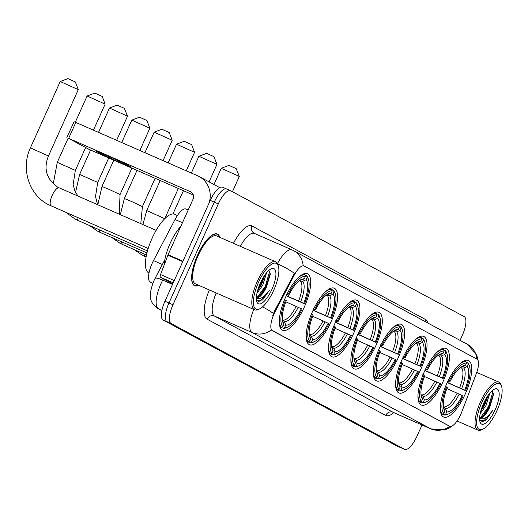 <?xml version="1.0" encoding="UTF-8"?>
<svg xmlns="http://www.w3.org/2000/svg" width="528" height="528" viewBox="0 0 528 528"><rect width="100%" height="100%" fill="white"/><g stroke="black" fill="none" stroke-linecap="round" stroke-linejoin="round"><path stroke-width="0.79" d="M375.903 345.596A30.855 10.553 113.7 0 0 378.965 312.312A30.855 10.553 113.7 0 0 357.271 335.551A30.855 10.553 113.7 0 0 354.209 368.834A30.855 10.553 113.7 0 0 375.903 345.596M442.985 381.744A30.855 10.553 113.7 0 0 446.048 348.46A30.855 10.553 113.7 0 0 424.347 371.705A30.855 10.553 113.7 0 0 421.291 404.989A30.855 10.553 113.7 0 0 442.985 381.744M420.625 369.692A30.855 10.553 113.7 0 0 423.687 336.415A30.855 10.553 113.7 0 0 401.986 359.654A30.855 10.553 113.7 0 0 398.93 392.938A30.855 10.553 113.7 0 0 420.625 369.692M398.264 357.647A30.855 10.553 113.7 0 0 401.326 324.364A30.855 10.553 113.7 0 0 379.632 347.602A30.855 10.553 113.7 0 0 376.57 380.886A30.855 10.553 113.7 0 0 398.264 357.647M353.542 333.544A30.855 10.553 113.7 0 0 356.605 300.26A30.855 10.553 113.7 0 0 334.91 323.499A30.855 10.553 113.7 0 0 331.848 356.783A30.855 10.553 113.7 0 0 353.542 333.544M331.181 321.493A30.855 10.553 113.7 0 0 334.244 288.209A30.855 10.553 113.7 0 0 312.55 311.447A30.855 10.553 113.7 0 0 309.487 344.731A30.855 10.553 113.7 0 0 331.181 321.493M304.319 307.019A30.855 10.553 113.7 0 0 307.382 273.735A30.855 10.553 113.7 0 0 285.688 296.974A30.855 10.553 113.7 0 0 282.625 330.257A30.855 10.553 113.7 0 0 304.319 307.019M465.346 393.796A30.855 10.553 113.7 0 0 468.402 360.512A30.855 10.553 113.7 0 0 446.708 383.757A30.855 10.553 113.7 0 0 443.645 417.034A30.855 10.553 113.7 0 0 465.346 393.796M460.759 414.401A15.721 5.379 113.7 0 0 461.802 411.873L476.329 373.547A15.721 5.379 113.7 0 0 476.982 359.185L304.121 266.033A15.721 5.379 113.7 0 0 303.989 265.967A15.721 5.379 113.7 0 0 294.129 275.352L275.26 311.342A15.721 5.379 113.7 0 0 272.375 330.68L449.566 426.175A15.721 5.379 113.7 0 0 449.704 426.241A15.721 5.379 113.7 0 0 460.759 414.401M152.797 283.45L150.282 282.091A17.464 5.973 -66.3 0 1 153.483 260.601L175.052 219.476A17.464 5.973 -66.3 0 1 186.008 209.042A17.464 5.973 -66.3 0 1 186.153 209.114M219.82 237.349A28.235 9.656 113.7 0 0 217.338 234.036A28.235 9.656 113.7 0 0 197.485 255.308A28.235 9.656 113.7 0 0 194.68 285.767A28.235 9.656 113.7 0 0 198.799 285.344M449.216 426.03L271.339 329.967A20.374 19.14 118.3 0 1 252.08 332.521A23.285 7.966 -66.3 0 1 253.763 309.415M460.06 340.355L462.297 335.379A17.464 5.973 113.7 0 0 464.178 316.615L230.729 190.806A17.464 5.973 113.7 0 0 230.584 190.727L226.571 188.971A17.464 5.973 113.7 0 1 226.723 189.05A17.464 5.973 113.7 0 0 226.571 188.971A17.464 5.973 113.7 0 0 214.295 202.132L168.967 302.98A17.464 5.973 113.7 0 0 167.086 321.75L400.534 447.559A17.464 5.973 113.7 0 0 400.679 447.632A17.464 5.973 113.7 0 0 400.838 447.691M303.184 265.65L303.633 265.815L303.184 265.65A20.374 19.14 -61.7 0 0 293.509 250.602A20.374 19.14 -61.7 0 0 292.189 249.955A23.285 7.966 -66.3 0 0 291.991 249.856L254.41 233.402A23.285 7.966 113.7 0 0 240.326 246.332M272.765 315.764L274.534 311.025L294.426 273.339A20.374 3.848 -152.3 0 0 277.563 263.848M230.584 190.727A17.464 5.973 113.7 0 0 218.302 203.887L172.979 304.735A17.464 5.973 113.7 0 0 171.092 323.506L404.54 449.315A17.464 5.973 113.7 0 0 404.692 449.387A17.464 5.973 113.7 0 0 416.968 436.234L422.024 424.994M222.717 187.295A17.464 5.973 113.7 0 0 222.565 187.216A17.464 5.973 113.7 0 0 210.283 200.376L164.96 301.224A17.464 5.973 113.7 0 0 163.073 319.994L396.521 445.804A17.464 5.973 113.7 0 0 396.673 445.876A17.464 5.973 113.7 0 0 396.825 445.936M222.565 187.216L226.571 188.971A17.464 5.973 113.7 0 0 214.295 202.132L168.967 302.98A17.464 5.973 113.7 0 0 167.086 321.75L400.534 447.559A17.464 5.973 113.7 0 0 400.679 447.632L404.692 449.387M481.833 402.481A25.034 8.56 113.7 0 0 482.889 429.158A25.034 8.56 113.7 0 0 496.954 410.626A25.034 8.56 113.7 0 0 501.6 386.45A25.034 8.56 113.7 0 0 481.833 402.481M501.6 386.45L501.164 385.07A26.195 8.963 113.7 0 0 498.901 382.12A26.195 8.963 113.7 0 0 480.48 401.854A26.195 8.963 113.7 0 0 477.88 430.109A26.195 8.963 113.7 0 0 481.589 429.772L482.889 429.158M489.799 393.149L485.998 405.511L480.216 413.589M488.321 395.063L484.744 404.963L480.843 410.982M479.622 418.163A14.553 4.976 113.7 0 0 489.753 407.154L483.872 415.331L481.556 417.1L479.642 417.773M495.191 409.682A19.213 6.574 113.7 0 0 494.399 389.195A19.213 6.574 113.7 0 0 483.589 403.425A19.213 6.574 113.7 0 0 480.031 422.004A19.213 6.574 113.7 0 0 495.191 409.682M489.753 407.154L493.561 394.555L492.05 390.806M479.728 420.631L485.826 420.334L492.525 410.777C487.311 417.866 482.935 420.295 479.391 418.057M492.525 410.777L483.734 421.08L481.331 421.925M492.954 391.532L488.512 406.712L480.553 417.562M486.057 398.594L482.09 407.108M493.528 393.545L489.139 406.982L482.948 416.137M487.555 396.178L484.13 404.791L481.18 409.827M221.252 168.307L228.947 165.389L236.168 168.597L239.303 176.418L221.252 168.307L213.965 184.523M465.993 361.878L467.676 362.617L468.197 364.122A27.713 9.478 113.7 0 1 469.544 366.518A27.713 9.478 113.7 0 1 465.538 390.608L464.726 390.166A25.034 8.56 113.7 0 0 467.095 366.577L463.729 368.009L461.604 368.016L460.409 367.495M447.315 382.437L464.726 390.166M465.538 390.608L447.242 382.589M440.339 407.477A28.875 9.874 113.7 0 0 442.372 414.058L443.857 413.431A27.713 9.478 113.7 0 1 446.51 386.945L445.157 386.318M440.939 413.431L442.372 414.058M447.539 381.005L448.899 381.638A27.713 9.478 113.7 0 1 466.442 363.172L465.92 361.667A28.875 9.874 113.7 0 0 459.136 364.558M465.92 361.667L464.112 360.875M469.544 366.518L469.108 365.145A28.875 9.874 113.7 0 0 467.676 362.617M446.51 386.945L447.328 387.38A25.034 8.56 113.7 0 0 443.817 408.883A25.034 8.56 113.7 0 0 444.959 410.969L443.857 413.431M466.442 363.172L465.333 365.633A25.034 8.56 113.7 0 0 462.528 366.168A25.034 8.56 113.7 0 0 449.711 382.074L448.899 381.638M467.095 366.577L468.197 364.122M444.959 410.969L443.401 406.831M460.693 367.277L465.333 365.633M449.711 382.074L447.836 381.348M448.833 413.8A27.713 9.478 113.7 0 1 445.612 414.374L444.134 415.001A28.875 9.874 113.7 0 0 447.526 414.414L448.833 413.8A27.713 9.478 113.7 0 0 463.155 395.914L446.853 388.588M444.134 415.001L441.005 413.635M445.612 414.374L446.714 411.919A25.034 8.56 113.7 0 0 462.343 395.472M443.375 406.613L445.533 408.5L446.714 411.919M206.587 153.338L214.018 156.677L216.942 164.366L198.884 156.262L206.587 153.338M443.632 349.826L445.315 350.566L445.837 352.07A27.713 9.478 113.7 0 1 447.183 354.466A27.713 9.478 113.7 0 1 443.183 378.556L442.365 378.114A25.034 8.56 113.7 0 0 444.734 354.526L441.368 355.958L439.25 355.964L438.049 355.443M424.954 370.385L442.365 378.114M443.183 378.556L424.882 370.537M417.978 395.426A28.875 9.874 113.7 0 0 420.011 402.006L421.496 401.379A27.713 9.478 113.7 0 1 424.156 374.893L422.796 374.266M418.579 401.379L420.011 402.006M425.185 368.96L426.538 369.587A27.713 9.478 113.7 0 1 444.081 351.127L443.56 349.615A28.875 9.874 113.7 0 0 436.775 352.513M443.56 349.615L441.751 348.823M447.183 354.466L446.747 353.093A28.875 9.874 113.7 0 0 445.315 350.566M424.156 374.893L424.967 375.335A25.034 8.56 113.7 0 0 421.456 396.832A25.034 8.56 113.7 0 0 422.598 398.924L421.496 401.379M444.081 351.127L442.979 353.582A25.034 8.56 113.7 0 0 440.167 354.116A25.034 8.56 113.7 0 0 427.35 370.022L426.538 369.587M444.734 354.526L445.837 352.07M422.598 398.924L421.04 394.779M438.332 355.232L442.979 353.582M427.35 370.022L425.476 369.296M426.472 401.749A27.713 9.478 113.7 0 1 423.251 402.323L421.773 402.956A28.875 9.874 113.7 0 0 425.165 402.362L426.472 401.749A27.713 9.478 113.7 0 0 440.794 383.863L424.492 376.537M421.773 402.956L418.645 401.584M423.251 402.323L424.36 399.868A25.034 8.56 113.7 0 0 439.982 383.427M421.014 394.561L423.172 396.449L424.36 399.868M184.226 141.286L191.657 144.626L194.581 152.321L176.524 144.21L184.226 141.286M421.271 337.775L422.954 338.514L423.476 340.019A27.713 9.478 113.7 0 1 424.822 342.415A27.713 9.478 113.7 0 1 420.823 366.505L420.004 366.069A25.034 8.56 113.7 0 0 422.374 342.481L419.008 343.906L416.889 343.919L415.688 343.391M402.593 358.334L420.004 366.069M420.823 366.505L402.521 358.486M395.617 383.381A28.875 9.874 113.7 0 0 397.65 389.954L399.135 389.327A27.713 9.478 113.7 0 1 401.795 362.842L400.435 362.215M396.218 389.327L397.65 389.954M402.824 356.908L404.177 357.535A27.713 9.478 113.7 0 1 421.72 339.075L421.199 337.57A28.875 9.874 113.7 0 0 414.414 340.461M421.199 337.57L419.39 336.778M424.822 342.415L424.387 341.042A28.875 9.874 113.7 0 0 422.954 338.514M401.795 362.842L402.607 363.284A25.034 8.56 113.7 0 0 399.095 384.78A25.034 8.56 113.7 0 0 400.237 386.872L399.135 389.327M421.72 339.075L420.618 341.53A25.034 8.56 113.7 0 0 417.806 342.065A25.034 8.56 113.7 0 0 404.989 357.971L404.177 357.535M422.374 342.481L423.476 340.019M400.237 386.872L398.68 382.727M415.972 343.18L420.618 341.53M404.989 357.971L403.115 357.245M404.111 389.697A27.713 9.478 113.7 0 1 400.891 390.271L399.412 390.905A28.875 9.874 113.7 0 0 402.805 390.311L404.111 389.697A27.713 9.478 113.7 0 0 418.433 371.811L402.138 364.485M399.412 390.905L396.284 389.532M400.891 390.271L401.999 387.816A25.034 8.56 113.7 0 0 417.622 371.375M398.653 382.51L400.811 384.397L401.999 387.816M161.865 129.241L169.297 132.581L172.22 140.27L154.169 132.165L161.865 129.241M398.911 325.723L400.594 326.462L401.115 327.967A27.713 9.478 113.7 0 1 402.461 330.363A27.713 9.478 113.7 0 1 398.462 354.453L397.643 354.017A25.034 8.56 113.7 0 0 400.013 330.429L396.653 331.855L394.528 331.868L393.327 331.34M380.233 346.282L397.643 354.017M398.462 354.453L380.16 346.441M373.256 371.329A28.875 9.874 113.7 0 0 375.296 377.903L376.774 377.276A27.713 9.478 113.7 0 1 379.434 350.79L378.074 350.163M373.857 377.276L375.296 377.903M380.464 344.857L381.817 345.484A27.713 9.478 113.7 0 1 399.359 327.023L398.838 325.519A28.875 9.874 113.7 0 0 392.053 328.409M398.838 325.519L397.03 324.727M402.461 330.363L402.026 328.99A28.875 9.874 113.7 0 0 400.594 326.462M379.434 350.79L380.246 351.232A25.034 8.56 113.7 0 0 376.735 372.728A25.034 8.56 113.7 0 0 377.876 374.821L376.774 377.276M399.359 327.023L398.257 329.479A25.034 8.56 113.7 0 0 395.446 330.013A25.034 8.56 113.7 0 0 382.628 345.926L381.817 345.484M400.013 330.429L401.115 327.967M377.876 374.821L376.325 370.682M393.611 331.129L398.257 329.479M382.628 345.926L380.754 345.2M381.751 377.645A27.713 9.478 113.7 0 1 378.53 378.226L377.051 378.853A28.875 9.874 113.7 0 0 380.444 378.259L381.751 377.645A27.713 9.478 113.7 0 0 396.073 359.759L379.777 352.433M377.051 378.853L373.923 377.48M378.53 378.226L379.639 375.764A25.034 8.56 113.7 0 0 395.261 359.324M376.292 370.458L378.457 372.346L379.639 375.764M139.504 117.19L146.936 120.529L149.86 128.218L131.809 120.113L139.504 117.19M376.55 313.678L378.233 314.411L378.754 315.922A27.713 9.478 113.7 0 1 380.101 318.318A27.713 9.478 113.7 0 1 376.101 342.401L375.289 341.966A25.034 8.56 113.7 0 0 377.652 318.377L374.293 319.81L372.167 319.816L370.966 319.288M357.872 334.231L375.289 341.966M376.101 342.401L357.799 334.389M350.896 359.278A28.875 9.874 113.7 0 0 352.935 365.851L354.413 365.224A27.713 9.478 113.7 0 1 357.073 338.745L355.714 338.111M351.496 365.224L352.935 365.851M358.103 332.805L359.456 333.432A27.713 9.478 113.7 0 1 376.999 314.972L376.477 313.467A28.875 9.874 113.7 0 0 369.692 316.358M376.477 313.467L374.669 312.675M380.101 318.318L379.665 316.939A28.875 9.874 113.7 0 0 378.233 314.411M357.073 338.745L357.885 339.181A25.034 8.56 113.7 0 0 354.38 360.677A25.034 8.56 113.7 0 0 355.516 362.769L354.413 365.224M376.999 314.972L375.896 317.427A25.034 8.56 113.7 0 0 373.085 317.968A25.034 8.56 113.7 0 0 360.268 333.874L359.456 333.432M377.652 318.377L378.754 315.922M355.516 362.769L353.965 358.631M371.25 319.077L375.896 317.427M360.268 333.874L358.393 333.148M359.39 365.6A27.713 9.478 113.7 0 1 356.176 366.175L354.691 366.802A28.875 9.874 113.7 0 0 358.09 366.208L359.39 365.6A27.713 9.478 113.7 0 0 373.712 347.714L357.416 340.382M354.691 366.802L351.562 365.429M356.176 366.175L357.278 363.719A25.034 8.56 113.7 0 0 372.9 347.272M353.932 358.413L356.096 360.294L357.278 363.719M139.854 150.487L149.86 128.218M109.454 108.055L117.143 105.138L124.364 108.346L127.499 116.167L109.454 108.055L98.518 132.383M354.189 301.627L355.872 302.366L356.4 303.871A27.713 9.478 113.7 0 1 357.74 306.266A27.713 9.478 113.7 0 1 353.74 330.35L352.928 329.914A25.034 8.56 113.7 0 0 355.291 306.326L351.932 307.758L349.807 307.765L348.605 307.243M335.518 322.179L352.928 329.914M353.74 330.35L335.445 322.337M328.535 347.226A28.875 9.874 113.7 0 0 330.574 353.806L332.053 353.173A27.713 9.478 113.7 0 1 334.712 326.693L333.353 326.06M329.135 353.173L330.574 353.806M335.742 320.753L337.095 321.38A27.713 9.478 113.7 0 1 354.638 302.92L354.116 301.415A28.875 9.874 113.7 0 0 347.332 304.306M354.116 301.415L352.308 300.623M357.74 306.266L357.304 304.894A28.875 9.874 113.7 0 0 355.872 302.366M334.712 326.693L335.524 327.129A25.034 8.56 113.7 0 0 332.02 348.632A25.034 8.56 113.7 0 0 333.161 350.717L332.053 353.173M354.638 302.92L353.536 305.375A25.034 8.56 113.7 0 0 350.724 305.917A25.034 8.56 113.7 0 0 337.913 321.823L337.095 321.38M355.291 306.326L356.4 303.871M333.161 350.717L331.604 346.579M348.896 307.025L353.536 305.375M337.913 321.823L336.032 321.097M337.029 353.549A27.713 9.478 113.7 0 1 333.815 354.123L332.33 354.75A28.875 9.874 113.7 0 0 335.729 354.163L337.029 353.549A27.713 9.478 113.7 0 0 351.351 335.663L335.056 328.33M332.33 354.75L329.201 353.384M333.815 354.123L334.917 351.668A25.034 8.56 113.7 0 0 350.539 335.221M331.571 346.361L333.736 348.242L334.917 351.668M94.783 93.086L102.214 96.426L105.138 104.115L87.087 96.01L94.783 93.086M331.828 289.575L333.511 290.314L334.039 291.819A27.713 9.478 113.7 0 1 335.379 294.215A27.713 9.478 113.7 0 1 331.379 318.305L330.568 317.863A25.034 8.56 113.7 0 0 332.93 294.274L329.571 295.706L327.446 295.713L326.245 295.192M313.157 310.127L330.568 317.863M331.379 318.305L313.084 310.286M306.174 335.174A28.875 9.874 113.7 0 0 308.213 341.755L309.692 341.128A27.713 9.478 113.7 0 1 312.352 314.642L310.999 314.008M306.775 341.128L308.213 341.755M313.381 308.702L314.734 309.335A27.713 9.478 113.7 0 1 332.277 290.869L331.756 289.364A28.875 9.874 113.7 0 0 324.971 292.255M331.756 289.364L329.947 288.572M335.379 294.215L334.943 292.842A28.875 9.874 113.7 0 0 333.511 290.314M312.352 314.642L313.163 315.077A25.034 8.56 113.7 0 0 309.659 336.58A25.034 8.56 113.7 0 0 310.801 338.666L309.692 341.128M332.277 290.869L331.175 293.33A25.034 8.56 113.7 0 0 328.363 293.865A25.034 8.56 113.7 0 0 315.553 309.771L314.734 309.335M332.93 294.274L334.039 291.819M310.801 338.666L309.243 334.528M326.535 294.974L331.175 293.33M315.553 309.771L313.672 309.045M314.668 341.497A27.713 9.478 113.7 0 1 311.454 342.071L309.969 342.698A28.875 9.874 113.7 0 0 313.368 342.111L314.668 341.497A27.713 9.478 113.7 0 0 328.997 323.611L312.695 316.279M309.969 342.698L306.841 341.332M311.454 342.071L312.556 339.616A25.034 8.56 113.7 0 0 328.178 323.169M309.21 334.31L311.375 336.191L312.556 339.616M67.921 78.613L75.352 81.952L78.276 89.641L60.225 81.536L67.921 78.613M304.966 275.101L306.656 275.834L307.177 277.345A27.713 9.478 113.7 0 1 308.517 279.741A27.713 9.478 113.7 0 1 304.517 303.824L303.706 303.389A25.034 8.56 113.7 0 0 306.075 279.8L302.709 281.233L300.584 281.239L299.389 280.711M286.295 295.654L303.706 303.389M177.382 215.523L174.563 214.289A32.017 10.949 113.7 0 0 152.044 238.405A32.017 10.949 113.7 0 0 148.87 272.943L149.002 273.002M304.517 303.824L286.222 295.812M279.319 320.701A28.875 9.874 113.7 0 0 281.351 327.274L282.836 326.647A27.713 9.478 113.7 0 1 285.49 300.168L284.137 299.534M279.919 326.647L281.351 327.274M286.519 294.228L287.879 294.855A27.713 9.478 113.7 0 1 305.415 276.395L304.894 274.89A28.875 9.874 113.7 0 0 298.115 277.781M304.894 274.89L303.085 274.098M308.517 279.741L308.088 278.362A28.875 9.874 113.7 0 0 306.656 275.834M285.49 300.168L286.301 300.604A25.034 8.56 113.7 0 0 282.797 322.1A25.034 8.56 113.7 0 0 283.939 324.192L282.836 326.647M305.415 276.395L304.313 278.85A25.034 8.56 113.7 0 0 301.501 279.391A25.034 8.56 113.7 0 0 288.691 295.297L287.879 294.855M306.075 279.8L307.177 277.345M283.939 324.192L282.381 320.054M299.673 280.5L304.313 278.85M288.691 295.297L286.81 294.571M287.813 327.023A27.713 9.478 113.7 0 1 284.592 327.598L283.107 328.225A28.875 9.874 113.7 0 0 286.506 327.631L287.813 327.023A27.713 9.478 113.7 0 0 302.135 309.137L285.833 301.805M283.107 328.225L279.979 326.852M284.592 327.598L285.694 325.136A25.034 8.56 113.7 0 0 301.316 308.695M282.355 319.836L284.513 321.717L285.694 325.136M148.203 248.503L48.233 204.567C28.816 194.68 20.678 168.287 30.406 147.886L48.457 155.998L78.276 89.641M97.687 152.104A18.632 0.488 -155.8 0 0 116.477 160.895A18.632 0.488 -155.8 0 0 130.713 166.762A18.632 0.488 -155.8 0 0 129.756 166.155A18.632 0.488 -155.8 0 0 110.972 157.364A18.632 0.488 -155.8 0 0 96.73 151.49A18.632 0.488 -155.8 0 0 97.687 152.104M173.224 282.83L160.426 277.226L172.762 283.873M219.727 187.631A23.285 21.872 -61.7 0 0 219.47 187.486L199.076 176.497A23.285 21.872 -61.7 0 0 197.571 175.765L75.808 122.437L68.653 138.362L190.417 191.69A5.821 5.471 118.3 0 1 190.793 191.875A5.821 5.471 118.3 0 1 193.043 199.195L168.095 254.694L182.945 261.202M209.174 202.838A23.285 21.872 -61.7 0 0 199.076 176.497M74.184 121.81L75.808 122.437M68.653 138.362L89.047 149.351L193.334 195.03M160.426 277.226A2.911 0.997 -66.3 0 1 160.552 274.567L167.904 255.163A2.911 0.997 -66.3 0 1 168.095 254.694M258.581 282.163A25.034 8.56 113.7 0 0 259.644 308.847A25.034 8.56 113.7 0 0 273.702 290.314A25.034 8.56 113.7 0 0 278.348 266.132A25.034 8.56 113.7 0 0 258.581 282.163M278.348 266.132L277.913 264.759A26.195 8.963 113.7 0 0 275.649 261.802A26.195 8.963 113.7 0 0 257.228 281.536A26.195 8.963 113.7 0 0 254.628 309.797A26.195 8.963 113.7 0 0 258.337 309.454L259.644 308.847M275.649 261.802L216.52 235.904A26.195 8.963 113.7 0 0 198.099 255.638A26.195 8.963 113.7 0 0 195.499 283.899L254.628 309.797M219.569 237.237A27.944 9.557 113.7 0 0 217.219 234.307A27.944 9.557 113.7 0 0 197.571 255.354A27.944 9.557 113.7 0 0 194.799 285.496A27.944 9.557 113.7 0 0 198.548 285.232M180.886 226.235A29.106 9.953 113.7 0 0 170.161 243.316A29.106 9.953 113.7 0 0 164.182 264.977M266.548 272.831L262.746 285.193L256.964 293.271M265.069 274.745L261.492 284.645L257.591 290.671M256.37 297.845A14.553 4.976 113.7 0 0 266.501 286.836L260.621 295.013L258.304 296.782L256.39 297.455M271.94 289.364A19.213 6.574 113.7 0 0 271.148 268.877A19.213 6.574 113.7 0 0 260.337 283.114A19.213 6.574 113.7 0 0 256.78 301.693A19.213 6.574 113.7 0 0 271.94 289.364M266.501 286.836L270.31 274.237L268.798 270.488M256.476 300.313L262.574 300.016L269.273 290.459C264.059 297.548 259.684 299.977 256.146 297.739M269.273 290.459L260.482 300.762L258.08 301.613M269.702 271.214L265.261 286.394L257.301 297.244M262.805 278.282L258.839 286.79M270.277 273.227L265.888 286.664L259.697 295.819M264.304 275.86L260.878 284.473L257.928 289.509M294.129 275.352L293.403 275.035M275.26 311.342L274.534 311.025M272.375 330.68L271.88 330.462M449.566 426.175L449.077 425.957M182.464 222.724L175.052 219.476M162.353 264.488L153.483 260.601M152.876 283.232L150.282 282.091M393.763 412.612A29.106 9.953 -66.3 0 1 385.704 415.43L207.101 319.176A5.821 5.471 118.3 0 1 214.5 316.061L393.103 412.315A23.285 7.966 113.7 0 0 393.301 412.414A23.285 7.966 113.7 0 0 393.512 412.493M207.101 319.176A29.106 9.953 -66.3 0 1 209.345 289.964M216.183 292.954A23.285 7.966 113.7 0 0 214.5 316.061L252.08 332.521L430.683 428.776A20.374 19.14 -61.7 0 0 449.836 426.294M277.457 263.63A23.285 7.966 -66.3 0 1 291.991 249.856L467.273 344.249A20.374 19.14 118.3 0 1 476.936 359.165M273.484 313.5A20.374 3.848 -152.3 0 0 262.568 306.854M431.165 428.98A23.285 7.966 -66.3 0 1 430.881 428.875A23.285 7.966 -66.3 0 1 430.683 428.776L393.103 412.315A5.821 5.471 118.3 0 0 385.704 415.43M233.442 243.316L233.475 243.263A29.106 9.953 -66.3 0 1 251.981 225.997L425.753 319.645A29.106 9.953 -66.3 0 1 428.122 323.143M171.092 323.506L163.073 319.994M172.979 304.735L164.96 301.224M404.54 449.315L396.521 445.804M218.302 203.887L210.283 200.376M254.608 233.495A23.285 7.966 113.7 0 0 254.41 233.402L254.232 233.317A5.821 5.471 118.3 0 1 251.981 225.997M425.238 321.592A5.821 5.471 118.3 0 1 425.753 319.645M163.403 278.83L162.723 280.117A23.285 7.966 113.7 0 0 160.961 283.747A23.285 7.966 113.7 0 0 158.453 308.768L161.924 310.292M172.517 284.407L162.723 280.117A11.642 2.198 -152.3 0 0 155.047 278.421L164.848 259.736M155.047 278.421L153.859 280.87C146.923 298.848 151.325 303.362 157.7 308.405A11.642 10.936 118.3 0 0 158.453 308.768L161.858 310.609M459.617 387.823A21.542 7.366 113.7 0 0 461.604 368.016M443.428 407.088A22.394 7.656 113.7 0 0 443.777 407.55M461.974 367.059A22.394 7.656 113.7 0 0 460.944 367.099M461.65 388.74A22.394 7.656 113.7 0 0 463.729 368.009M445.533 408.5A22.394 7.656 113.7 0 0 459.268 394.046M444.114 406.936A21.542 7.366 113.7 0 0 457.235 393.129M437.257 375.771A21.542 7.366 113.7 0 0 439.25 355.964M421.067 395.036A22.394 7.656 113.7 0 0 421.417 395.498M439.613 355.014A22.394 7.656 113.7 0 0 438.583 355.047M439.289 376.688A22.394 7.656 113.7 0 0 441.368 355.958M423.172 396.449A22.394 7.656 113.7 0 0 436.907 381.995M421.753 394.885A21.542 7.366 113.7 0 0 434.874 381.077M142.883 224.565L146.705 210.566L164.762 218.671L178.339 188.456M414.902 363.719A21.542 7.366 113.7 0 0 416.889 343.919M398.713 382.985A22.394 7.656 113.7 0 0 399.056 383.447M417.252 342.962A22.394 7.656 113.7 0 0 416.222 343.002M416.929 364.637A22.394 7.656 113.7 0 0 419.008 343.906M400.811 384.397A22.394 7.656 113.7 0 0 414.546 369.943M399.392 382.833A21.542 7.366 113.7 0 0 412.513 369.032M146.091 257.063L145.154 256.654A9.893 3.386 -66.3 0 1 145.068 256.608A9.893 3.386 -66.3 0 1 144.091 253.928M120.331 214.691L124.351 198.515L131.914 201.63L142.402 206.626L140.791 223.648M392.542 351.668A21.542 7.366 113.7 0 0 394.528 331.868M376.352 370.933A22.394 7.656 113.7 0 0 376.695 371.395M394.891 330.911A22.394 7.656 113.7 0 0 393.862 330.95M394.568 352.585A22.394 7.656 113.7 0 0 396.653 331.855M378.457 372.346A22.394 7.656 113.7 0 0 392.185 357.898M377.038 370.788A21.542 7.366 113.7 0 0 390.152 356.981M146.494 254.984L122.793 244.603A9.893 3.386 -66.3 0 1 122.707 244.556A9.893 3.386 -66.3 0 1 121.73 241.877M97.898 204.428L101.99 186.463L109.553 189.578L120.041 194.575L119.255 214.216M370.181 339.623A21.542 7.366 113.7 0 0 372.167 319.816M353.991 358.882A22.394 7.656 113.7 0 0 354.334 359.35M372.53 318.859A22.394 7.656 113.7 0 0 371.501 318.899M372.207 340.534A22.394 7.656 113.7 0 0 374.293 319.81M356.096 360.294A22.394 7.656 113.7 0 0 369.824 345.847M354.677 358.736A21.542 7.366 113.7 0 0 367.792 344.929M146.969 252.932L100.432 232.551A9.893 3.386 -66.3 0 1 100.353 232.511A9.893 3.386 -66.3 0 1 99.37 229.825M75.537 192.377L79.629 174.412L97.172 182.2L97.68 182.523L95.515 196.607L97.073 202.62L98.195 204.989M347.82 327.571A21.542 7.366 113.7 0 0 349.807 307.765M331.63 346.83A22.394 7.656 113.7 0 0 331.973 347.299M350.17 306.808A22.394 7.656 113.7 0 0 349.14 306.847M349.853 328.489A22.394 7.656 113.7 0 0 351.932 307.758M333.736 348.242A22.394 7.656 113.7 0 0 347.464 333.795M332.317 346.685A21.542 7.366 113.7 0 0 345.431 332.878M147.497 250.906L78.078 220.499A9.893 3.386 -66.3 0 1 77.992 220.46A9.893 3.386 -66.3 0 1 77.015 217.325M53.236 183.995L57.268 162.36L74.811 170.148L75.319 170.471L73.154 184.556L74.712 190.568L77.933 196.119M325.459 315.52A21.542 7.366 113.7 0 0 327.446 295.713M309.269 334.785A22.394 7.656 113.7 0 0 309.613 335.247M327.809 294.756A22.394 7.656 113.7 0 0 326.779 294.796M327.492 316.437A22.394 7.656 113.7 0 0 329.571 295.706M311.375 336.191A22.394 7.656 113.7 0 0 325.103 321.743M309.956 334.633A21.542 7.366 113.7 0 0 323.07 320.826M51.216 206.026A9.893 3.386 -66.3 0 1 51.13 205.979A9.893 3.386 -66.3 0 1 52.199 195.347A9.893 3.386 -66.3 0 1 59.156 187.895A9.893 3.386 -66.3 0 1 59.242 187.935M298.597 301.046A21.542 7.366 113.7 0 0 300.584 281.239M282.407 320.305A22.394 7.656 113.7 0 0 282.757 320.773M300.953 280.282A22.394 7.656 113.7 0 0 299.924 280.322M300.63 301.957A22.394 7.656 113.7 0 0 302.709 281.233M284.513 321.717A22.394 7.656 113.7 0 0 298.241 307.27M283.094 320.159A21.542 7.366 113.7 0 0 296.215 306.352M190.417 191.69L191.156 192.086M182.741 261.664L167.904 255.163M160.552 274.567L174.247 280.566M303.989 265.967L303.178 265.61M449.704 426.241L449.203 426.023M188.186 209.999L186.008 209.042M467.273 344.249L476.692 354.77L478.163 360.769M453.704 424.842L449.156 428.096L444.332 429.977L430.881 428.875L392.575 412.117M396.673 445.876L400.679 447.632M161.852 310.642L157.7 308.405M457.063 420.994L477.88 430.109M476.744 372.418L498.901 382.12M232.432 191.717L239.303 176.425M172.96 213.959L183.421 190.681M191.347 173.039L198.884 156.262M209.075 181.883L216.942 164.38M146.705 210.566L160.208 180.517M168.142 162.875L176.524 144.21M186.272 170.815L194.581 152.328M145.154 256.654L142.171 255.196L134.244 249.619M124.351 198.515L137.003 170.353M144.929 152.711L154.169 132.165M142.402 206.626L155.133 178.292M163.066 160.651L172.22 140.276M122.793 244.603L119.81 243.144L111.883 237.567M101.99 186.463L113.797 160.189M121.724 142.547L131.809 120.113M120.041 194.575L131.927 168.128M100.432 232.551L97.456 231.099L89.529 225.515M79.629 174.412L90.585 150.025M97.68 182.523L108.715 157.964M116.648 140.323L127.499 116.173M78.078 220.499L75.095 219.047L66.238 212.606M57.268 162.36L68.079 138.303M75.306 122.219L87.087 96.01M75.319 170.471L85.549 147.715M93.443 130.159L105.138 104.122M48.457 155.998C43.355 168.63 46.411 179.012 57.625 187.143L156.149 230.373M30.406 147.886L60.225 81.536M66.878 137.636L74.032 121.717M193.532 284.942L194.799 285.496M215.952 233.752L217.219 234.307"/></g></svg>
